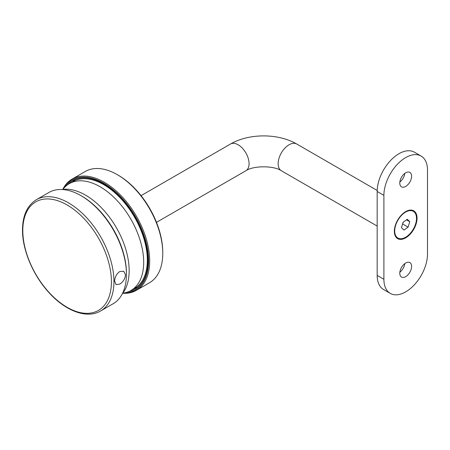 <?xml version="1.0" encoding="UTF-8"?>
<svg xmlns="http://www.w3.org/2000/svg" width="450" height="450" viewBox="0 0 450 450"><rect width="100%" height="100%" fill="white"/><g stroke="black" fill="none" stroke-linecap="round" stroke-linejoin="round"><path stroke-width="0.67" d="M62.066 189.512A61.667 35.606 60 0 1 85.551 195.143A61.667 35.606 60 0 1 123.795 243.388A61.667 35.606 60 0 1 122.293 293.827M114.621 281.166L116.055 284.597L119.745 284.124C123.165 281.897 125.094 278.814 125.522 274.871L123.761 271.249L119.745 271.536C116.544 273.881 114.834 277.093 114.621 281.166M81.006 195.671L81.917 196.194A62.955 36.349 60 0 1 126.433 273.296L126.433 274.348A64.237 37.091 -120 0 0 81.006 195.671A64.237 37.091 -120 0 0 48.887 192.487L36.405 199.693A64.237 37.091 60 0 1 85.911 216.906A64.237 37.091 60 0 1 113.951 281.554A64.237 37.091 60 0 1 100.642 310.961L113.124 303.756A64.237 37.091 -120 0 0 126.433 274.348M111.42 281.722A62.657 36.174 -120 0 0 67.112 204.981A62.657 36.174 -120 0 0 22.804 230.563A62.657 36.174 -120 0 0 67.112 307.305A62.657 36.174 -120 0 0 111.42 281.722M122.782 293.203A61.667 35.606 -120 0 0 130.922 290.514L134.556 288.416A61.667 35.606 -120 0 0 144.023 239.051A61.667 35.606 -120 0 0 72.883 181.603L69.249 183.696A61.667 35.606 -120 0 0 62.854 189.399M130.922 290.514A61.667 35.606 -120 0 0 140.389 241.149A61.667 35.606 -120 0 0 69.249 183.696M117.349 174.69L118.254 175.213A62.955 36.349 60 0 1 159.396 230.743A62.955 36.349 60 0 1 162.771 252.315L162.771 253.367A64.237 37.091 -120 0 0 159.328 231.351A64.237 37.091 -120 0 0 117.349 174.69A64.237 37.091 -120 0 0 85.23 171.506L72.146 179.061A64.237 37.091 60 0 1 146.244 238.905A64.237 37.091 60 0 1 136.384 290.323A64.237 37.091 60 0 1 122.732 293.276M124.419 292.939A63.467 36.641 -120 0 0 145.198 239.169A63.467 36.641 -120 0 0 105.683 184.371A63.467 36.641 -120 0 0 63.9 188.117M62.764 189.411A64.237 37.091 60 0 1 72.146 179.061M145.412 244.322A52.29 30.189 -120 0 0 143.342 235.288A52.29 30.189 -120 0 0 143.044 234.304M123.992 201.302A52.29 30.189 -120 0 0 116.499 194.243M128.829 291.566A62.567 36.124 -120 0 0 135.006 289.192A62.567 36.124 -120 0 0 144.607 239.107A62.567 36.124 -120 0 0 72.433 180.821A62.567 36.124 -120 0 0 67.292 184.984M134.719 288.321A62.567 36.124 -120 0 0 137.61 287.415M136.384 290.323L149.468 282.774A64.237 37.091 -120 0 0 162.771 253.367M75.279 179.454A62.567 36.124 -120 0 0 73.046 181.507M405.697 211.612A16.059 9.27 120 0 0 395.207 225.765A16.059 9.27 120 0 0 397.665 238.635A16.059 9.27 120 0 0 405.697 237.842A16.059 9.27 120 0 0 416.188 223.689A16.059 9.27 120 0 0 413.724 210.819A16.059 9.27 120 0 0 405.697 211.612M396.652 237.876A16.059 9.27 120 0 0 398.064 238.118M405.697 263.019A8.353 4.821 120 0 0 400.241 270.377A8.353 4.821 120 0 0 401.524 277.065A8.353 4.821 120 0 0 405.697 276.654A8.353 4.821 120 0 0 411.154 269.297A8.353 4.821 120 0 0 409.871 262.603A8.353 4.821 120 0 0 405.697 263.019M405.697 172.8A8.353 4.821 120 0 0 400.241 180.157A8.353 4.821 120 0 0 401.524 186.851A8.353 4.821 120 0 0 405.697 186.441A8.353 4.821 120 0 0 411.154 179.078A8.353 4.821 120 0 0 409.871 172.389A8.353 4.821 120 0 0 405.697 172.8M405.697 157.59A30.836 17.803 120 0 0 383.895 195.356L383.895 279.276A30.836 17.803 120 0 0 390.279 293.394A30.836 17.803 120 0 0 414.039 285.131A30.836 17.803 120 0 0 427.5 254.098L427.5 170.179A30.836 17.803 120 0 0 421.116 156.066A30.836 17.803 120 0 0 405.697 157.59M421.116 156.066L414.394 152.179A30.836 17.803 120 0 0 398.976 153.709A30.836 17.803 120 0 0 377.173 191.475L377.173 275.394A30.836 17.803 120 0 0 383.558 289.513L390.279 293.394M399.859 181.969A8.353 4.821 120 0 0 404.814 173.391M399.859 272.188A8.353 4.821 120 0 0 404.814 263.604M413.477 211.421A16.059 9.27 120 0 0 412.56 210.319M397.896 238.028A15.418 8.899 120 0 0 412.729 230.096A15.418 8.899 120 0 0 414.36 212.119A15.418 8.899 120 0 0 413.314 211.326A15.418 8.899 120 0 0 398.486 219.257A15.418 8.899 120 0 0 396.849 237.229A15.418 8.899 120 0 0 397.896 238.028L396.624 237.291A15.418 8.899 -60 0 1 395.578 236.498A15.418 8.899 -60 0 1 395.544 236.458M410.777 210.066A15.418 8.899 -60 0 1 412.043 210.589L413.314 211.326M402.502 224.179L403.329 222.069M403.104 222.227L401.439 227.638L403.937 230.085L408.105 227.121L409.776 221.715L407.272 219.268L403.104 222.227M402.728 224.016L408.105 227.121M406.496 219.819L409.776 221.715M156.482 222.345L245.88 170.736A15.418 8.899 -120 0 0 249.075 163.676A15.418 8.899 -120 0 0 238.174 144.793A15.418 8.899 -120 0 0 230.468 144.028C248.979 133.189 278.246 133.189 296.758 144.028L377.19 190.468M245.88 170.736C253.311 165.516 273.915 165.516 281.34 170.736A15.418 8.899 -60 0 1 278.145 163.676A15.418 8.899 -60 0 1 289.046 144.793A15.418 8.899 -60 0 1 296.758 144.028M383.895 195.356L377.173 191.475M383.895 279.276L377.173 275.394M36.405 199.693C27.247 205.414 22.613 215.494 22.5 229.939C22.326 249.666 32.777 274.669 48.251 291.803C64.946 310.832 86.704 319.292 100.642 310.961M141.064 195.643L230.468 144.028M281.34 170.736L377.173 226.063"/></g></svg>
